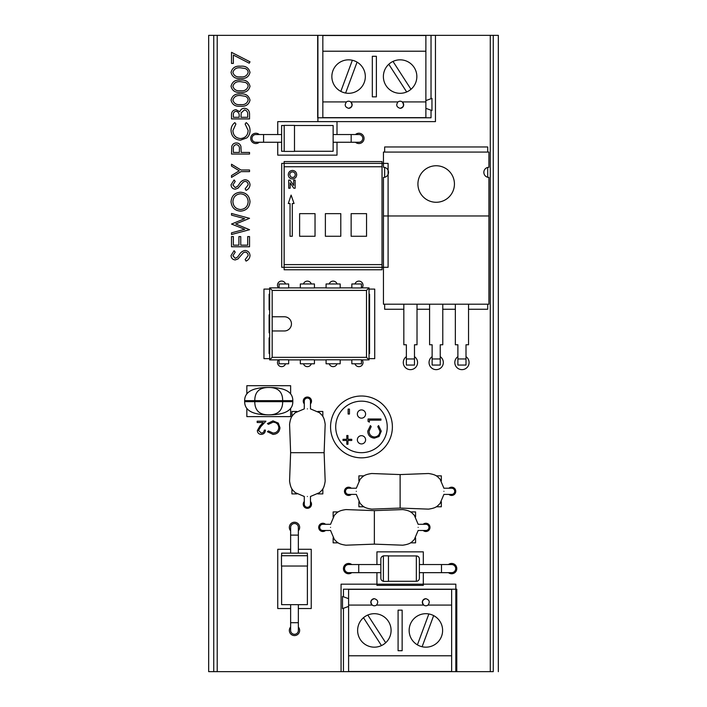 <?xml version="1.0" encoding="UTF-8"?>
<svg xmlns="http://www.w3.org/2000/svg" width="707" height="707" viewBox="0 0 707 707"><rect width="100%" height="100%" fill="white"/><g stroke="black" fill="none" stroke-linecap="round" stroke-linejoin="round"><path stroke-width="1.06" d="M354.976 363.787A4.118 4.118 0 0 0 363.018 362.514A4.118 4.118 0 0 0 362.064 359.881M329.215 363.787A4.118 4.118 0 0 0 337.053 363.787M362.064 287.873A4.118 4.118 0 0 0 359.536 281.165A4.118 4.118 0 0 0 354.976 283.967M303.453 363.787A4.118 4.118 0 0 0 311.292 363.787M278.443 359.881A4.118 4.118 0 0 0 280.971 366.588A4.118 4.118 0 0 0 285.54 363.787M285.54 283.967A4.118 4.118 0 0 0 277.489 285.23A4.118 4.118 0 0 0 278.443 287.873M355.488 142.257A5.152 5.152 0 0 0 364.052 138.395A5.152 5.152 0 0 0 355.488 134.533M259.257 134.533A5.152 5.152 0 0 0 250.702 138.395A5.152 5.152 0 0 0 259.257 142.257M310.47 403.883A4.118 4.118 0 0 0 307.377 397.034A4.118 4.118 0 0 0 304.284 403.883M304.284 501.475A4.118 4.118 0 0 0 307.377 508.324A4.118 4.118 0 0 0 310.47 501.475M457.889 356.664A7.114 7.114 0 0 0 461.945 369.637A7.114 7.114 0 0 0 466.001 356.664M432.127 356.664A7.114 7.114 0 0 0 436.184 369.637A7.114 7.114 0 0 0 440.24 356.664M406.366 356.664A7.114 7.114 0 0 0 410.422 369.637A7.114 7.114 0 0 0 414.479 356.664M357.353 439.798A4.118 4.118 0 0 0 361.471 443.925A4.118 4.118 0 0 0 365.599 439.798A4.118 4.118 0 0 0 361.471 435.68A4.118 4.118 0 0 0 357.353 439.798M357.353 414.037A4.118 4.118 0 0 0 361.471 418.164A4.118 4.118 0 0 0 365.599 414.037A4.118 4.118 0 0 0 361.471 409.919A4.118 4.118 0 0 0 357.353 414.037M351.317 488.228A4.118 4.118 0 0 0 344.468 491.321A4.118 4.118 0 0 0 351.317 494.414M448.91 494.414A4.118 4.118 0 0 0 455.759 491.321A4.118 4.118 0 0 0 448.91 488.228M325.556 524.294A4.118 4.118 0 0 0 318.707 527.387A4.118 4.118 0 0 0 325.556 530.48M423.148 530.48A4.118 4.118 0 0 0 429.997 527.387A4.118 4.118 0 0 0 423.148 524.294M351.768 564.548A5.152 5.152 0 0 0 343.443 568.605A5.152 5.152 0 0 0 351.768 572.661M448.459 572.661A5.152 5.152 0 0 0 456.793 568.605A5.152 5.152 0 0 0 448.459 564.548M298.354 530.798A5.152 5.152 0 0 0 294.492 522.234A5.152 5.152 0 0 0 290.63 530.798M290.63 627.021A5.152 5.152 0 0 0 294.492 635.584A5.152 5.152 0 0 0 298.354 627.021M217.208 671.65L490.278 671.65L490.278 35.35L217.208 35.35L217.208 671.65L213.744 671.65L213.744 35.35L317.911 35.35L317.911 121.622L435.45 121.622L435.45 35.35L498.329 35.35L490.278 35.35L493.256 35.35L493.256 671.65L455.838 671.65L455.838 584.168L341.066 584.168L341.066 671.65L208.671 671.65L208.671 35.35L317.911 35.35L317.911 121.622L435.45 121.622L435.45 35.35L493.256 35.35M337.053 283.967A4.118 4.118 0 0 0 329.215 283.967M311.292 283.967A4.118 4.118 0 0 0 303.453 283.967M298.354 608.533L311.239 608.533L311.239 549.286L298.354 549.286M290.63 549.286L277.745 549.286L277.745 608.533L290.63 608.533M317.858 493.901L322.834 493.901L322.834 488.837M322.834 416.52L322.834 411.465L317.858 411.465M296.887 411.465L291.92 411.465L291.92 416.52M291.92 488.837L291.92 493.901L296.887 493.901M376.928 572.661L376.928 585.352L423.299 585.352L423.299 572.661M423.299 564.548L423.299 551.858L376.928 551.858L376.928 564.548M333.138 537.877L333.138 542.843L338.193 542.843M410.511 542.843L415.575 542.843L415.575 537.877M415.575 516.897L415.575 511.93L410.511 511.93M338.193 511.93L333.138 511.93L333.138 516.897M358.9 501.811L358.9 506.778L363.955 506.778M436.272 506.778L441.336 506.778L441.336 501.811M441.336 480.84L441.336 475.864L436.272 475.864M363.955 475.864L358.9 475.864L358.9 480.84M269.65 337.955L269.111 337.955L269.111 353.5L269.65 353.5M269.65 294.253L269.111 294.253L269.111 309.799L269.65 309.799M369.036 353.5L369.575 353.5L369.575 294.253L369.036 294.253M269.65 289.101L263.958 289.101L263.958 358.652L269.65 358.652M369.036 358.652L374.728 358.652L374.728 289.101L369.036 289.101M269.65 314.951L269.111 314.951L269.111 332.803L269.65 332.803M277.745 142.257L277.745 155.142L337 155.142L337 142.257M337 134.533L337 121.648L277.745 121.648L277.745 134.533M284.134 269.774L382.027 269.774L382.027 161.576L284.134 161.576L284.134 269.774M289.287 264.612L376.875 264.612M376.875 166.746L289.287 166.746M417.015 309.259L429.591 309.259M442.776 309.259L455.352 309.259M468.538 309.259L487.706 309.259L487.706 304.196M487.706 177.271L487.706 167.426M487.706 152.067L487.706 146.968L384.661 146.968L384.661 152.067M384.661 167.426L384.661 177.271M384.661 304.196L384.661 309.259L403.83 309.259M317.682 35.35L317.682 117.786L431.031 117.786L431.031 110.204M431.031 98.715L431.031 35.35M456.793 671.65L456.793 589.214L343.443 589.214L343.443 596.796M343.443 608.285L343.443 671.65M246.84 408.416L246.84 416.617L290.63 416.617L290.63 408.416M290.63 393.896L290.63 385.704L246.84 385.704L246.84 393.896M335.71 426.922A25.761 25.761 0 0 0 361.471 452.683A25.761 25.761 0 0 0 387.233 426.922A25.761 25.761 0 0 0 361.471 401.161A25.761 25.761 0 0 0 335.71 426.922M392.385 426.922A30.914 30.914 0 0 0 361.471 396.008A30.914 30.914 0 0 0 330.558 426.922A30.914 30.914 0 0 0 361.471 457.836A30.914 30.914 0 0 0 392.385 426.922M261.29 433.082C263.101 432.94 264.1 431.95 264.277 430.112L265.434 430.112C265.213 432.728 263.817 434.16 261.228 434.407C258.85 434.231 257.56 432.949 257.339 430.581L259.946 425.959L263.163 422.512L257.171 422.512L257.171 421.195L265.929 421.195L260.927 426.524L258.497 430.475L261.29 433.082M273.035 434.407L267.414 431.712L268.421 430.934L273.105 433.082C276.561 432.843 278.461 431.023 278.805 427.62C278.443 424.191 276.517 422.371 273.026 422.185L268.421 424.333L267.414 423.564L273.017 420.868L278.328 423.113L279.963 427.708C279.557 431.889 277.241 434.116 273.035 434.407M367.728 431.217L370.424 425.596L371.193 426.613L369.054 431.288C369.293 434.743 371.113 436.643 374.516 436.997C377.945 436.634 379.756 434.699 379.951 431.208L377.803 426.613L378.572 425.596L381.267 431.199L379.014 436.519L374.427 438.146C370.247 437.739 368.02 435.432 367.728 431.217M369.381 422.132L368.055 421.372L368.055 418.995L380.94 418.995L380.94 420.152L369.381 420.152L369.381 422.132M346.81 444.261L346.81 440.461L343.01 440.461L343.01 439.303L346.81 439.303L346.81 435.503L347.968 435.503L347.968 439.303L351.759 439.303L351.759 440.461L347.968 440.461L347.968 444.261L346.81 444.261M349.452 414.037L348.127 414.037L348.127 409.088L349.452 409.088L349.452 414.037M233.363 63.427L231.507 63.427L231.507 52.327L250.004 61.809L249.235 63.206L233.363 55.066L233.363 63.427M250.004 255.616C249.792 258.179 248.475 260.008 246.063 261.095L245.152 259.575L248.157 255.616C248.086 253.566 247.07 252.381 245.099 252.081L243.332 252.726L238.003 258.93L235.254 259.937C232.621 259.655 231.216 258.179 231.048 255.492L234.097 250.693L235.21 252.152L232.895 255.678L235.184 258.32L237.508 257.136L239.302 254.706C240.636 252.337 242.572 250.923 245.126 250.464C248.148 250.826 249.774 252.549 250.004 255.616M249.544 246.761L231.507 246.761L231.507 236.589L233.363 236.589L233.363 245.143L238.904 245.143L238.904 236.589L240.76 236.589L240.76 245.143L247.697 245.143L247.697 236.589L249.544 236.589L249.544 246.761M249.544 229.713L231.507 234.512L231.507 232.833L244.737 229.307L231.507 224.057L244.649 218.675L231.507 215.122L231.507 213.47L249.544 218.33L235.749 223.986L249.544 229.713M240.61 211.154C234.812 210.668 231.631 207.549 231.048 201.795C231.516 195.927 234.671 192.728 240.521 192.198C246.31 192.711 249.474 195.866 250.004 201.654C249.509 207.434 246.381 210.606 240.61 211.154M232.895 201.716C233.319 206.471 235.891 209.078 240.601 209.537C245.267 209.042 247.795 206.435 248.157 201.716C247.803 196.917 245.258 194.284 240.513 193.815C235.82 194.319 233.275 196.944 232.895 201.716M250.004 184.872C249.792 187.435 248.475 189.264 246.063 190.351L245.152 188.831L248.157 184.872C248.086 182.821 247.07 181.637 245.099 181.337L243.332 181.982L238.003 188.186L235.254 189.193C232.621 188.91 231.216 187.435 231.048 184.748L234.097 179.949L235.21 181.407L232.895 184.934L235.184 187.576L237.508 186.392L239.302 183.961C240.636 181.593 242.572 180.179 245.126 179.719C248.148 180.082 249.774 181.805 250.004 184.872M240.972 171.624L231.507 177.404L231.507 175.548L239.258 170.811L231.507 166.083L231.507 164.227L240.972 170.007L249.544 170.007L249.544 171.624L240.972 171.624M249.544 154.055L231.507 154.055L231.781 146.411C232.479 144.175 233.999 143.017 236.35 142.955C238.763 143.026 240.283 144.228 240.928 146.552L241.22 152.438L249.544 152.438L249.544 154.055M233.363 152.438L239.373 152.438L239.408 149.283C239.735 146.676 238.71 145.103 236.35 144.573C234.044 145.085 233.045 146.605 233.363 149.142L233.363 152.438M231.048 130.477C231.03 127.233 232.294 124.609 234.821 122.611L235.899 124.025L232.895 130.583C233.23 135.417 235.785 138.077 240.548 138.563C245.356 138.059 247.892 135.355 248.157 130.468L245.152 124.025L246.222 122.611C248.749 124.609 250.013 127.225 250.004 130.459C250.066 133.429 249.014 135.903 246.849 137.9L240.424 140.18C234.574 139.615 231.445 136.38 231.048 130.477M233.363 117.291L239.143 117.291L239.143 116.204C239.461 113.527 238.418 111.883 236.014 111.282C234.052 111.679 233.169 112.943 233.363 115.1L233.363 117.291M249.544 118.917L231.507 118.917L231.507 115.391C231.304 112.042 232.797 110.133 235.979 109.665L239.814 111.75C240.566 109.541 242.103 108.383 244.428 108.277C247.75 108.692 249.456 110.61 249.544 114.039L249.544 118.917M240.99 117.291L247.697 117.291L247.697 114.994C248.007 112.227 246.92 110.531 244.428 109.894L241.202 112.846L240.99 117.291M250.004 100.173C248.802 104.716 245.647 106.722 240.53 106.2C235.413 106.73 232.25 104.724 231.048 100.173C232.232 95.569 235.387 93.492 240.53 93.943C245.674 93.492 248.829 95.569 250.004 100.173M240.53 104.583C244.525 105.078 247.061 103.593 248.157 100.111C247.98 98.167 246.946 96.877 245.064 96.249L240.53 95.56C236.553 95.153 234.008 96.665 232.895 100.111C233.99 103.593 236.527 105.078 240.53 104.583M250.004 86.298C248.802 90.841 245.647 92.847 240.53 92.325C235.413 92.856 232.25 90.85 231.048 86.298C232.232 81.703 235.387 79.626 240.53 80.077C245.674 79.626 248.829 81.703 250.004 86.298M240.53 90.708C244.525 91.212 247.061 89.718 248.157 86.245C247.98 84.292 246.946 83.002 245.064 82.374L240.53 81.694C236.553 81.278 234.008 82.799 232.895 86.245C233.99 89.718 236.527 91.212 240.53 90.708M250.004 72.423C248.802 76.966 245.647 78.981 240.53 78.459C235.413 78.99 232.25 76.975 231.048 72.423C232.232 67.828 235.387 65.751 240.53 66.202C245.674 65.751 248.829 67.828 250.004 72.423M240.53 76.833C244.525 77.337 247.061 75.852 248.157 72.37C247.98 70.426 246.946 69.136 245.064 68.499L240.53 67.819C236.553 67.412 234.008 68.924 232.895 72.37C233.99 75.852 236.527 77.337 240.53 76.833M419.384 578.238L419.384 572.661L451.64 572.661A4.056 4.056 0 0 0 455.697 568.605A4.056 4.056 0 0 0 451.64 564.548L419.384 564.548L419.384 558.972L419.384 578.238A3.04 3.04 0 0 1 416.343 581.287L416.343 555.932A3.04 3.04 0 0 1 419.384 558.972M380.843 572.661L348.595 572.661A4.056 4.056 0 0 1 344.539 568.605A4.056 4.056 0 0 1 348.595 564.548A4.056 4.056 0 0 0 344.539 568.605M358.732 572.661L358.732 564.548L380.843 564.548M383.38 555.967A3.04 3.04 0 0 0 380.843 558.972L380.843 578.238A3.04 3.04 0 0 0 383.38 581.242M383.38 581.384L383.38 555.826L388.452 555.826L388.452 581.384L383.38 581.384M388.452 581.287L416.343 581.287M388.452 555.932L416.343 555.932M244.649 400.648L292.822 400.648C292.822 391.864 284.788 387.463 268.731 387.463C252.673 387.463 244.649 391.864 244.649 400.648L244.649 401.664L292.822 401.664C292.822 410.458 284.788 414.85 268.731 414.85C252.673 414.85 244.649 410.458 244.649 401.664M292.822 400.648L292.822 401.664M417.925 184.014A18.258 18.258 0 0 0 436.184 202.273A18.258 18.258 0 0 0 454.433 184.014A18.258 18.258 0 0 0 436.184 165.756A18.258 18.258 0 0 0 417.925 184.014M483.844 172.349A5.073 5.073 0 0 1 488.917 167.276L488.917 152.067L383.441 152.067L383.441 167.276A5.073 5.073 0 0 1 388.514 172.349A5.073 5.073 0 0 1 383.441 177.422L383.441 304.196L488.917 304.196L488.917 177.422A5.073 5.073 0 0 1 483.844 172.349M488.917 215.962L383.441 215.962M429.591 304.196L429.591 344.769L432.127 344.769L432.127 365.051L440.24 365.051L440.24 344.769L442.776 344.769L442.776 304.196M455.352 304.196L455.352 344.769L457.889 344.769L457.889 365.051L466.001 365.051L466.001 344.769L468.538 344.769L468.538 304.196M403.83 304.196L403.83 344.769L406.366 344.769L406.366 365.051L414.479 365.051L414.479 344.769L417.015 344.769L417.015 304.196M351.847 363.787L361.436 363.787L361.436 359.783L351.847 359.783L351.847 363.787M351.847 283.967L361.436 283.967L361.436 287.97L351.847 287.97L351.847 283.967M288.659 287.97L288.659 283.967L279.079 283.967L279.079 287.97L288.659 287.97M314.421 287.97L314.421 283.967L300.325 283.967L300.325 287.97L314.421 287.97M340.182 287.97L340.182 283.967L326.086 283.967L326.086 287.97L340.182 287.97M288.659 287.873L300.325 287.873M314.421 287.873L326.086 287.873M340.182 287.873L351.847 287.873M361.436 287.873L369.036 287.873L366.5 290.409L366.5 357.344L369.036 359.881L369.036 287.873M279.079 359.881L269.65 359.881L272.177 357.344L272.177 330.973L284.355 330.973A7.097 7.097 0 0 0 291.452 323.877A7.097 7.097 0 0 0 284.355 316.771L272.177 316.771L272.177 290.409L269.65 287.873L279.079 287.873M361.436 359.881L369.036 359.881M340.182 359.881L351.847 359.881M314.421 359.881L326.086 359.881M288.659 359.881L300.325 359.881M288.659 359.783L279.079 359.783L279.079 363.787L288.659 363.787L288.659 359.783M314.421 359.783L300.325 359.783L300.325 363.787L314.421 363.787L314.421 359.783M340.182 359.783L326.086 359.783L326.086 363.787L340.182 363.787L340.182 359.783M272.177 357.344L366.5 357.344M272.177 290.409L366.5 290.409M272.177 330.973L272.177 316.771M269.65 359.881L269.65 287.873M290.63 604.671L290.63 630.432A3.862 3.862 0 0 0 294.492 634.294A3.862 3.862 0 0 0 298.354 630.432L298.354 604.671M290.63 553.148L290.63 527.387A3.862 3.862 0 0 1 294.492 523.525A3.862 3.862 0 0 1 298.354 527.387A3.862 3.862 0 0 0 294.492 523.525M281.616 566.033L281.616 604.671L307.377 604.671L307.377 566.033M307.501 555.729L281.483 555.729L281.483 566.033L307.501 566.033L307.501 555.729M290.63 535.119L298.354 535.119L298.354 553.148M281.616 555.729L281.616 553.148L307.377 553.148L307.377 555.729M290.038 236.271L292.3 236.271L292.3 203.501L294.05 203.501L291.107 195.088L288.297 203.536L290.038 203.536L290.038 236.271M292.512 178.959C289.914 178.721 288.5 177.298 288.27 174.691C288.509 172.11 289.914 170.687 292.504 170.431C295.075 170.696 296.48 172.128 296.701 174.717C296.48 177.298 295.084 178.712 292.512 178.959M284.152 166.746L284.152 264.612L382.019 264.612L382.019 166.746L284.152 166.746M290.144 188.221L288.686 188.221L288.686 180.108L290.003 180.108L293.679 185.446L293.679 180.108L295.137 180.108L295.137 188.221L293.812 188.221L290.144 182.892L290.144 188.221M315.03 236.271L315.03 213.647L299.618 213.647L299.618 236.271L315.03 236.271M340.792 236.271L340.792 213.647L325.379 213.647L325.379 236.271L340.792 236.271M366.553 236.271L366.553 213.647L351.14 213.647L351.14 236.271L366.553 236.271M295.243 174.7C295.102 172.994 294.183 172.057 292.477 171.889C290.763 172.048 289.843 172.985 289.729 174.709L290.727 176.883L292.504 177.501C294.2 177.333 295.111 176.405 295.243 174.7M333.138 142.257L358.9 142.257A3.862 3.862 0 0 0 362.762 138.395A3.862 3.862 0 0 0 358.9 134.533A3.862 3.862 0 0 1 362.762 138.395M281.616 142.257L255.854 142.257A3.862 3.862 0 0 1 251.992 138.395A3.862 3.862 0 0 1 255.854 134.533L281.616 134.533M294.492 151.271L333.138 151.271L333.138 125.51L294.492 125.51M351.167 142.257L351.167 134.533L333.138 134.533M284.187 125.386L284.187 151.404L294.492 151.404L294.492 125.386L284.187 125.386M284.187 151.271L281.616 151.271L281.616 125.51L284.187 125.51M356.319 491.321C356.319 495.307 356.319 495.307 356.319 491.321C356.319 487.335 356.319 487.335 356.319 491.321M400.118 508.068L428.513 509.128C436.97 507.944 437.492 505.779 440.063 503.481L443.908 494.414L451.64 494.414A3.093 3.093 0 0 0 454.725 491.321A3.093 3.093 0 0 0 451.64 488.228L443.908 488.228L440.063 479.169C437.492 476.863 436.97 474.706 428.513 473.513L400.118 474.574L400.118 508.068L371.714 509.128C363.257 507.944 362.735 505.779 360.163 503.481L356.319 494.414L348.595 494.414A3.093 3.093 0 0 1 345.502 491.321A3.093 3.093 0 0 1 348.595 488.228A3.093 3.093 0 0 0 345.502 491.321M443.908 491.321C443.908 495.307 443.908 495.307 443.908 491.321C443.908 487.335 443.908 487.335 443.908 491.321M307.377 408.885C303.391 408.885 303.391 408.885 307.377 408.885C311.363 408.885 311.363 408.885 307.377 408.885M290.63 452.683L289.57 481.078C290.754 489.536 292.919 490.057 295.217 492.629L304.284 496.473L304.284 504.206A3.093 3.093 0 0 0 307.377 507.29A3.093 3.093 0 0 0 310.47 504.206L310.47 496.473L319.529 492.629C321.835 490.057 323.992 489.536 325.176 481.078L324.124 452.683L290.63 452.683L289.57 424.28C290.754 415.822 292.919 415.301 295.217 412.738L304.284 408.885L304.284 401.161A3.093 3.093 0 0 1 307.377 398.068A3.093 3.093 0 0 1 310.47 401.161A3.093 3.093 0 0 0 307.377 398.068M307.377 496.473C303.391 496.473 303.391 496.473 307.377 496.473C311.363 496.473 311.363 496.473 307.377 496.473M330.558 527.387C330.558 531.372 330.558 531.372 330.558 527.387C330.558 523.401 330.558 523.401 330.558 527.387M374.357 544.134L402.751 545.194C411.209 544.01 411.73 541.845 414.302 539.547L418.146 530.48L425.879 530.48A3.093 3.093 0 0 0 428.963 527.387A3.093 3.093 0 0 0 425.879 524.294L418.146 524.294L414.302 515.235C411.73 512.928 411.209 510.763 402.751 509.579L374.357 510.64L374.357 544.134L345.953 545.194C337.495 544.01 336.974 541.845 334.402 539.547L330.558 530.48L322.834 530.48A3.093 3.093 0 0 1 319.741 527.387A3.093 3.093 0 0 1 322.834 524.294A3.093 3.093 0 0 0 319.741 527.387M418.146 527.387C418.146 531.372 418.146 531.372 418.146 527.387C418.146 523.401 418.146 523.401 418.146 527.387M428.009 605.077C430.174 601.993 429.458 599.863 425.879 598.688C422.291 599.863 421.584 601.993 423.749 605.077A3.553 3.553 0 0 0 428.009 605.077L451.64 605.077L451.64 589.355L348.595 589.355L348.595 671.509L451.64 671.509L451.64 605.077M425.879 598.688A3.553 3.553 0 0 0 423.749 605.077L376.486 605.077C378.652 601.993 377.936 599.863 374.357 598.688C370.768 599.863 370.061 601.993 372.227 605.077A3.553 3.553 0 0 0 376.486 605.077M374.357 598.688A3.553 3.553 0 0 0 372.227 605.077L348.595 605.077M425.879 613.694A16.738 16.738 0 0 0 409.141 630.432A16.738 16.738 0 0 0 425.879 647.17A16.738 16.738 0 0 0 442.609 630.432A16.738 16.738 0 0 0 425.879 613.694M374.357 613.694A16.738 16.738 0 0 0 357.618 630.432A16.738 16.738 0 0 0 374.357 647.17A16.738 16.738 0 0 0 391.086 630.432A16.738 16.738 0 0 0 374.357 613.694M422.114 646.737L433.647 615.611A16.738 16.738 0 0 0 428.849 613.968L417.404 644.864M363.486 617.706L381.471 645.579A16.738 16.738 0 0 0 385.686 642.751L367.799 615.037M348.595 655.787L451.64 655.787M398.085 610.15L398.085 650.714L402.142 650.714L402.142 610.15L398.085 610.15M348.595 598.67L342.506 596.452L342.506 608.63L348.595 606.412M346.465 101.923C344.3 105.007 345.007 107.137 348.595 108.312C352.174 107.137 352.89 105.007 350.725 101.923A3.553 3.553 0 0 0 346.465 101.923L322.834 101.923L322.834 117.645L425.879 117.645L425.879 35.491L322.834 35.491L322.834 101.923M348.595 108.312A3.553 3.553 0 0 0 350.725 101.923L397.988 101.923C395.823 105.007 396.53 107.137 400.118 108.312C403.697 107.137 404.413 105.007 402.248 101.923A3.553 3.553 0 0 0 397.988 101.923M400.118 108.312A3.553 3.553 0 0 0 402.248 101.923L425.879 101.923M348.595 93.306A16.738 16.738 0 0 0 365.325 76.568A16.738 16.738 0 0 0 348.595 59.83A16.738 16.738 0 0 0 331.857 76.568A16.738 16.738 0 0 0 348.595 93.306M400.118 93.306A16.738 16.738 0 0 0 416.847 76.568A16.738 16.738 0 0 0 400.118 59.83A16.738 16.738 0 0 0 383.38 76.568A16.738 16.738 0 0 0 400.118 93.306M352.351 60.263L340.818 91.389A16.738 16.738 0 0 0 345.617 93.032L357.062 62.136M410.979 89.294L392.995 61.421A16.738 16.738 0 0 0 388.788 64.249L406.666 91.963M425.879 51.213L322.834 51.213M376.38 96.85L376.38 56.286L372.324 56.286L372.324 96.85L376.38 96.85M425.879 108.33L431.959 110.548L431.959 98.37L425.879 100.588M208.671 35.35L213.744 35.35M490.278 671.65L455.838 671.65L455.838 584.168L341.066 584.168L341.066 671.65L208.671 671.65M281.722 267.308L388.099 267.308L388.099 163.379L281.722 163.379L281.722 267.308L388.099 267.308L388.099 163.379L281.722 163.379L281.722 267.308M498.329 671.65L498.329 35.35M441.495 572.661L441.495 564.548M451.64 572.661A4.056 4.056 0 0 0 455.697 568.605M254.785 400.648L254.785 401.664C254.785 410.458 259.434 414.85 268.731 414.85C278.028 414.85 282.676 410.458 282.676 401.664L282.676 400.648C282.676 391.864 278.028 387.463 268.731 387.463C259.434 387.463 254.785 391.864 254.785 400.648M440.24 358.97L432.127 358.97M466.001 358.97L457.889 358.97M414.479 358.97L406.366 358.97M290.63 622.708L298.354 622.708M263.578 142.257L263.578 134.533M358.732 564.548L348.595 564.548M298.354 535.119L298.354 527.387M351.167 134.533L358.9 134.533M348.595 488.228L356.319 488.228L360.163 479.169C362.735 476.863 363.257 474.706 371.714 473.513L400.118 474.574M310.47 401.161L310.47 408.885L319.529 412.729C321.835 415.301 323.992 415.822 325.176 424.28L324.124 452.683M322.834 524.294L330.558 524.294L334.402 515.235C336.974 512.928 337.495 510.763 345.953 509.579L374.357 510.64"/></g></svg>
